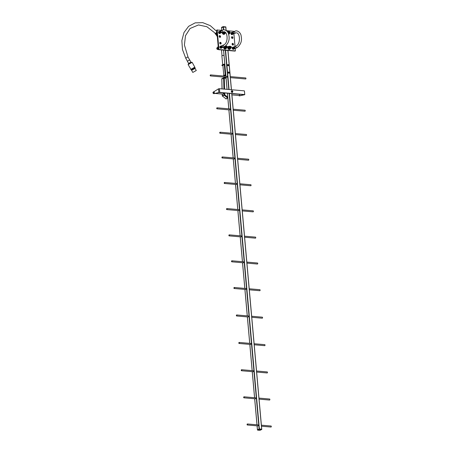 <?xml version="1.0" encoding="UTF-8"?>
<svg xmlns="http://www.w3.org/2000/svg" width="453" height="453" viewBox="0 0 453 453"><rect width="100%" height="100%" fill="white"/><g stroke="black" fill="none" stroke-linecap="round" stroke-linejoin="round"><path stroke-width="0.68" d="M239.943 95.776A0.895 0.521 94.9 0 1 239.841 95.832A0.895 0.521 94.9 0 1 239.688 95.86A0.895 0.521 94.9 0 1 239.62 95.843M239.439 95.832A0.9 0.521 -85.1 0 0 239.529 95.855A0.9 0.521 -85.1 0 0 239.626 95.843L244.756 94.688L244.422 90.962M213.233 93.324A0.895 0.521 -85.1 0 0 213.567 93.601A0.895 0.521 -85.1 0 0 214.161 92.752A0.895 0.521 -85.1 0 0 213.72 91.817A0.895 0.521 -85.1 0 0 213.567 91.84A0.895 0.521 -85.1 0 0 213.346 92.027M213.533 93.346A0.657 0.379 -85.1 0 0 213.64 92.055M213.765 91.817L218.516 88.833L219.411 88.692L219.745 92.412L213.822 93.612A0.9 0.521 94.9 0 1 213.725 93.618A0.9 0.521 94.9 0 1 213.663 93.607M213.646 93.595A0.895 0.521 -85.1 0 0 213.725 93.612A0.895 0.521 -85.1 0 0 214.32 92.769A0.895 0.521 -85.1 0 0 213.878 91.829A0.895 0.521 -85.1 0 0 213.799 91.834M217.315 33.403L216.896 32.91L217.151 32.344M218.629 48.114L218.21 47.622L218.465 47.055M222.219 30.294L216.738 30.045L218.488 49.671L234.965 51.098L235.413 50.906L235.192 48.443M232.276 38.437A0.889 0.691 67.1 0 0 231.63 36.908M232.87 45.113A0.889 0.691 67.1 0 0 232.225 43.584M219.926 37.367A0.889 0.691 67.1 0 0 219.28 35.838M220.52 44.043A0.889 0.691 67.1 0 0 219.875 42.514M223.714 47.004A1.58 1.234 67.1 0 0 224.241 48.584A1.58 1.234 67.1 0 0 225.605 48.969A1.58 1.234 67.1 0 0 226.115 48.488L225.571 48.72L224.501 48.058L224.286 46.665M230.249 48.856L229.722 49.077L228.652 48.42L228.437 47.021L229.852 46.121L228.969 46.801L229.167 48.165L230.249 48.856L231.149 47.78M227.57 31.942L228.539 31.41L227.655 32.084M223.176 33.318L223.703 33.097L224.784 33.782L224.258 34.009L223.187 33.346L222.972 31.948M228.476 72.021A0.651 0.504 67.1 0 0 228.98 73.216A0.651 0.504 67.1 0 0 229.252 72.899M227.808 64.564A0.651 0.504 67.1 0 0 228.312 65.759L228.329 65.753A0.651 0.504 67.1 0 0 228.584 65.442M231.8 93.567L261.743 429.195L259.371 428.946L229.422 93.363M226.087 30.425L225.798 27.191L223.227 27.027L221.545 27.752L223.227 26.993L225.877 27.186L226.126 30.453M232.338 91.217L232.038 91.676L232.621 91.585M257.434 429.721L259.371 428.946M261.687 429.178L259.337 428.963L257.485 429.693M221.585 27.775L221.772 30.255M225.798 27.191L226.172 30.481M247.327 424.993A0.51 0.294 -85.1 0 0 247.327 423.991A0.51 0.294 -85.1 0 0 247.327 424.993L257.882 425.905A0.51 0.294 -85.1 0 0 257.882 424.903M243.924 397.819A0.51 0.294 -85.1 0 0 243.924 396.822A0.51 0.294 -85.1 0 0 243.924 397.819L255.469 398.821A0.51 0.294 -85.1 0 0 255.464 397.819M241.506 370.735A0.51 0.294 -85.1 0 0 241.506 369.733A0.51 0.294 -85.1 0 0 241.506 370.735L253.051 371.737A0.51 0.294 -85.1 0 0 253.051 370.735M239.071 343.453A0.51 0.294 -85.1 0 0 239.071 342.457A0.51 0.294 -85.1 0 0 239.071 343.453L250.617 344.456A0.51 0.294 -85.1 0 0 250.617 343.453M236.619 315.979A0.51 0.294 -85.1 0 0 236.619 314.977A0.51 0.294 -85.1 0 0 236.619 315.979L248.165 316.975A0.51 0.294 -85.1 0 0 248.165 315.973M234.167 288.499A0.51 0.294 -85.1 0 0 234.167 287.496A0.51 0.294 -85.1 0 0 234.167 288.499L245.707 289.501A0.51 0.294 -85.1 0 0 245.707 288.499M231.783 261.806A0.51 0.294 -85.1 0 0 231.783 260.809A0.51 0.294 -85.1 0 0 231.783 261.806L243.329 262.808A0.51 0.294 -85.1 0 0 243.329 261.806M229.144 235.877A0.51 0.294 -85.1 0 0 229.144 234.875A0.51 0.294 -85.1 0 0 229.144 235.877L241.019 236.902A0.51 0.294 -85.1 0 0 241.019 235.905M226.794 209.58A0.51 0.294 -85.1 0 0 226.794 208.578A0.51 0.294 -85.1 0 0 226.794 209.58L238.669 210.605A0.51 0.294 -85.1 0 0 238.669 209.603M224.467 183.476A0.51 0.294 -85.1 0 0 224.467 182.474A0.51 0.294 -85.1 0 0 224.467 183.476L236.341 184.501A0.51 0.294 -85.1 0 0 236.341 183.499M222.191 157.961A0.51 0.294 -85.1 0 0 222.185 156.959A0.51 0.294 -85.1 0 0 222.191 157.961L234.059 158.986A0.51 0.294 -85.1 0 0 234.059 157.984M219.982 133.227A0.51 0.294 -85.1 0 0 219.982 132.231A0.51 0.294 -85.1 0 0 219.982 133.227L231.857 134.258A0.51 0.294 -85.1 0 0 231.857 133.256M210.452 75.928A0.51 0.294 -85.1 0 0 210.452 74.926A0.51 0.294 -85.1 0 0 210.452 75.928L226.777 77.338A0.51 0.294 -85.1 0 0 226.777 76.336M216.987 108.822A0.51 0.294 -85.1 0 0 216.987 107.82A0.51 0.294 -85.1 0 0 216.987 108.822L229.682 109.92A0.51 0.294 -85.1 0 0 229.682 108.918M221.608 27.707L223.459 26.976L225.809 27.191M225.837 27.163L223.482 26.795L221.568 27.576M221.545 27.718L221.636 27.288L223.295 26.585L225.798 26.999M261.726 429.348L259.376 428.98L257.463 429.761M257.502 429.931L259.116 429.178L261.687 429.342L261.664 429.637L259.246 429.438L257.604 430.129L260.005 430.339L261.766 429.376M233.289 110.232L244.994 111.245A0.51 0.294 -85.1 0 0 244.994 110.243M230.379 77.65L245.713 78.975A0.51 0.294 -85.1 0 0 245.713 77.978M235.458 134.569L246.341 135.509A0.51 0.294 -85.1 0 0 246.341 134.507M237.666 159.297L248.55 160.237A0.51 0.294 -85.1 0 0 248.55 159.241M239.943 184.813L250.826 185.753A0.51 0.294 -85.1 0 0 250.826 184.756M242.276 210.917L253.159 211.857A0.51 0.294 -85.1 0 0 253.159 210.855M244.62 237.219L255.503 238.159A0.51 0.294 -85.1 0 0 255.503 237.157M246.93 263.119L257.485 264.031A0.51 0.294 -85.1 0 0 257.485 263.029M249.314 289.812L259.869 290.724A0.51 0.294 -85.1 0 0 259.869 289.722M251.766 317.287L262.321 318.199A0.51 0.294 -85.1 0 0 262.321 317.202M254.218 344.767L264.773 345.679A0.51 0.294 -85.1 0 0 264.773 344.676M256.653 372.049L267.208 372.961A0.51 0.294 -85.1 0 0 267.208 371.958M259.071 399.133L269.626 400.044A0.51 0.294 -85.1 0 0 269.626 399.042M261.489 426.216L271.053 427.043A0.51 0.294 -85.1 0 0 271.053 426.041M222.072 65.345L222.044 64.977L222.072 65.345L223.924 64.564A0.595 0.345 94.9 0 1 224.32 64.994L225.152 74.292A0.595 0.345 94.9 0 1 224.858 75.011L223.023 75.991M223.363 76.019L224.892 75.379A0.974 0.566 -85.1 0 0 225.368 74.196L224.541 64.904A0.974 0.566 -85.1 0 0 224.059 64.167A0.974 0.566 -85.1 0 0 223.89 64.196L222.044 64.977M185.724 58.16L187.4 61.206L189.665 59.96L187.984 56.914L185.724 58.16L182.468 49.536L181.857 40.606L183.986 32.52L188.624 26.319L195.186 22.865L202.763 22.65L210.3 25.668L216.845 31.484M222.683 64.705L221.896 55.912A1.416 0.34 -5.1 0 1 222.157 55.685A1.416 0.34 -5.1 0 1 224.02 55.43M223.782 75.464L222.882 65.368A1.28 0.306 -5.1 0 1 224.314 64.938M221.896 65.498L222.91 65.702M223.918 76.07A1.28 0.306 -5.1 0 1 225.832 75.759M223.136 92.939L223.238 92.916C223.584 93.482 223.522 93.89 223.069 94.139L215.005 93.443M213.941 93.624A0.9 0.521 -85.1 0 0 214.031 93.646A0.9 0.521 -85.1 0 0 214.127 93.641L219.048 92.463M219.529 92.503L244.28 94.649L239.32 95.821A0.9 0.521 94.9 0 1 239.224 95.826A0.9 0.521 94.9 0 1 238.867 95.509M244.756 94.688L244.337 94.654M244.161 90.832L219.411 88.692M219.745 92.412L244.495 94.552M231.919 94.909L239.246 95.543A0.617 0.357 -85.1 0 0 239.354 94.315L231.806 93.658M187.389 61.183L189.648 59.938M191.664 70.374L192.797 72.429L196.268 70.521L195.135 68.46M194.971 67.99L191.353 69.983L191.568 70.368L195.186 68.375L194.813 67.174L192.157 62.35L191.245 62.293L188.595 63.748M228.759 72.055A0.544 0.425 67.1 0 0 228.844 73.109A0.544 0.425 67.1 0 0 229.15 72.984M228.856 72.05A0.51 0.396 67.1 0 0 228.561 72.763A0.51 0.396 67.1 0 0 229.28 72.825A0.51 0.396 67.1 0 0 228.856 72.05M228.822 72.707L229.167 72.735L229.127 72.321L228.782 72.293L228.822 72.707M229.025 72.769L228.793 72.31M228.89 72.05A0.651 0.504 67.1 0 0 228.278 72.808A0.651 0.504 67.1 0 0 228.997 73.21L228.963 73.222M228.55 72.067A0.578 0.447 67.1 0 0 228.997 73.126M228.793 72.033A0.578 0.447 67.1 0 0 228.391 72.757A0.578 0.447 67.1 0 0 229.195 72.978M228.091 64.598A0.544 0.425 67.1 0 0 228.182 65.651A0.544 0.425 67.1 0 0 228.482 65.526M228.187 64.592A0.51 0.396 67.1 0 0 227.893 65.306A0.51 0.396 67.1 0 0 228.612 65.368A0.51 0.396 67.1 0 0 228.187 64.592M228.153 65.249L228.499 65.272L228.25 64.762L228.153 65.249M228.357 65.311L228.131 64.853M228.227 64.586A0.651 0.504 67.1 0 0 227.61 65.351A0.651 0.504 67.1 0 0 228.329 65.753M227.887 64.609A0.578 0.447 67.1 0 0 228.335 65.668M227.791 64.728L228.148 64.575A0.578 0.447 67.1 0 0 227.729 65.3A0.578 0.447 67.1 0 0 228.527 65.521M232.321 91.506L232.649 91.642M223.606 47.05A1.58 1.234 67.1 0 0 224.133 48.635A1.58 1.234 67.1 0 0 225.492 49.015A1.58 1.234 67.1 0 0 225.549 48.992M228.471 46.438A1.58 1.234 67.1 0 0 228.414 46.461A1.58 1.234 67.1 0 0 227.893 48.397A1.58 1.234 67.1 0 0 229.643 49.377A1.58 1.234 67.1 0 0 229.699 49.349M222.293 32.339A1.58 1.234 67.1 0 0 222.819 33.918A1.58 1.234 67.1 0 0 224.178 34.303A1.58 1.234 67.1 0 0 224.235 34.281M232.893 37.639A0.889 0.691 67.1 0 0 231.834 36.761A0.889 0.691 67.1 0 0 232.519 38.397A0.889 0.691 67.1 0 0 232.893 37.639M221.138 43.25A0.889 0.691 67.1 0 0 220.079 42.372A0.889 0.691 67.1 0 0 220.764 44.003A0.889 0.691 67.1 0 0 221.138 43.25M232.661 34.241A0.957 0.747 67.1 0 1 231.919 32.48A1.144 0.895 67.1 0 0 230.996 33.907A1.144 0.895 67.1 0 0 232.644 34.252M221.619 47.888A0.957 0.747 67.1 0 1 220.877 46.127A1.144 0.895 67.1 0 0 219.954 47.554A1.144 0.895 67.1 0 0 221.602 47.893M217.185 29.858L218.935 49.485L235.413 50.906M235.77 48.194A0.957 0.747 67.1 0 1 235.028 46.438L233.878 33.726A0.957 0.747 67.1 0 1 233.153 31.959M233.703 31.727L233.663 31.28L226.409 30.657M219.546 31.421A1.144 0.895 67.1 0 0 218.64 32.837A1.144 0.895 67.1 0 0 220.294 33.182A0.957 0.747 67.1 0 1 219.563 31.416M233.21 47.203A1.144 0.895 67.1 0 0 232.31 48.618A1.144 0.895 67.1 0 0 233.958 48.964M220.543 36.574A0.889 0.691 67.1 0 0 219.479 35.696A0.889 0.691 67.1 0 0 220.169 37.327A0.889 0.691 67.1 0 0 220.543 36.574M233.493 44.315A0.889 0.691 67.1 0 0 232.429 43.437A0.889 0.691 67.1 0 0 233.114 45.074A0.889 0.691 67.1 0 0 233.493 44.315M218.935 49.485L218.488 49.671M220.413 46.319A1.144 0.895 67.1 0 0 220.124 46.285M219.858 33.363A0.957 0.747 67.1 0 1 219.116 31.602A1.144 0.895 67.1 0 0 218.816 31.568M232.208 34.434A0.957 0.747 67.1 0 1 231.466 32.673A1.144 0.895 67.1 0 0 231.166 32.639M232.763 47.389A1.144 0.895 67.1 0 0 232.48 47.35M233.335 49.383A1.144 0.895 67.1 0 0 233.51 49.151A0.957 0.747 67.1 0 1 232.78 47.384M222.95 32.061A1.325 1.031 67.1 0 0 224.099 33.958M222.65 32.186A1.325 1.031 67.1 0 0 222.984 33.624A1.325 1.031 67.1 0 0 224.19 34.02A1.325 1.031 67.1 0 0 224.229 34.003L224.19 34.02M222.4 32.293A1.58 1.234 67.1 0 0 222.933 33.873A1.58 1.234 67.1 0 0 224.292 34.258A1.58 1.234 67.1 0 0 224.801 33.771M227.819 31.755A1.325 1.031 67.1 0 0 227.616 31.812A1.325 1.031 67.1 0 0 227.514 31.863L227.616 31.812M227.933 31.676A1.58 1.234 67.1 0 0 227.366 31.653M228.663 34.485A1.58 1.234 67.1 0 0 228.958 34.134M229.133 46.466A1.325 1.031 67.1 0 0 228.924 46.523A1.325 1.031 67.1 0 0 228.471 46.987M228.42 47.106A1.325 1.031 67.1 0 0 229.563 49.026M228.782 46.602A1.325 1.031 67.1 0 0 228.623 46.653A1.325 1.031 67.1 0 0 228.187 48.273A1.325 1.031 67.1 0 0 229.654 49.094A1.325 1.031 67.1 0 0 229.694 49.071L229.654 49.094M229.246 46.387A1.58 1.234 67.1 0 0 228.527 46.416A1.58 1.234 67.1 0 0 228.006 48.352A1.58 1.234 67.1 0 0 229.756 49.326A1.58 1.234 67.1 0 0 230.271 48.845M224.263 46.772A1.325 1.031 67.1 0 0 225.413 48.669M223.963 46.902A1.325 1.031 67.1 0 0 224.297 48.335A1.325 1.031 67.1 0 0 225.503 48.731A1.325 1.031 67.1 0 0 225.543 48.714L225.503 48.731M224.784 33.782L225.685 32.712M223.505 31.727L223.703 33.097M224.965 31.982A0.612 0.476 67.1 0 0 225.685 32.616M224.847 31.92A0.696 0.544 67.1 0 0 225.741 32.684M224.75 31.874A0.696 0.544 67.1 0 0 225.634 32.729A1.195 0.934 67.1 0 1 223.759 31.761M224.66 31.835A0.696 0.544 67.1 0 0 225.526 32.775M224.58 31.812A0.696 0.544 67.1 0 0 225.418 32.82M224.507 31.789A0.696 0.544 67.1 0 0 225.311 32.865M224.445 31.772A0.696 0.544 67.1 0 0 225.203 32.91M224.394 31.761A0.696 0.544 67.1 0 0 225.096 32.956M224.36 31.755A0.696 0.544 67.1 0 0 224.988 33.001M229.62 32.095L228.539 31.41M228.606 34.281L229.835 33.069M228.442 33.743L228.935 34.145M230.107 32.452A0.612 0.476 67.1 0 0 229.32 31.874A0.612 0.476 67.1 0 0 229.411 32.893A0.612 0.476 67.1 0 0 230.107 32.452M230.135 32.474A0.696 0.544 67.1 0 0 229.235 31.818A0.696 0.544 67.1 0 0 229.337 32.984A0.696 0.544 67.1 0 0 230.135 32.474M227.848 32.401A1.195 0.934 67.1 0 1 229.246 31.806A0.696 0.544 67.1 0 0 229.784 33.086A1.195 0.934 67.1 0 1 228.425 33.703M229.139 31.852A0.696 0.544 67.1 0 0 229.677 33.131M229.031 31.897A0.696 0.544 67.1 0 0 229.569 33.177M228.924 31.942A0.696 0.544 67.1 0 0 229.461 33.222M228.816 31.987A0.696 0.544 67.1 0 0 229.354 33.267M228.708 32.033A0.696 0.544 67.1 0 0 229.246 33.312M228.601 32.078A0.696 0.544 67.1 0 0 229.139 33.358M230.934 46.806L229.852 46.121M228.437 47.021L228.969 46.801M228.64 48.392L229.167 48.165M231.421 47.163A0.612 0.476 67.1 0 0 230.634 46.585A0.612 0.476 67.1 0 0 230.724 47.61A0.612 0.476 67.1 0 0 231.421 47.163M231.449 47.186A0.696 0.544 67.1 0 0 230.549 46.529A0.696 0.544 67.1 0 0 230.651 47.695A0.696 0.544 67.1 0 0 231.449 47.186M230.56 46.517A0.696 0.544 67.1 0 0 231.098 47.797A1.195 0.934 67.1 0 1 229.212 46.874A1.195 0.934 67.1 0 1 230.56 46.517M230.452 46.563A0.696 0.544 67.1 0 0 230.99 47.842M230.345 46.608A0.696 0.544 67.1 0 0 230.883 47.888M230.237 46.653A0.696 0.544 67.1 0 0 230.775 47.933M230.13 46.699A0.696 0.544 67.1 0 0 230.668 47.978M230.022 46.744A0.696 0.544 67.1 0 0 230.56 48.024M229.914 46.789A0.696 0.544 67.1 0 0 230.452 48.069M226.783 46.449L225.702 45.759M224.484 48.029L225.016 47.808L226.098 48.499L226.998 47.423M224.818 46.438L225.016 47.808M227.27 46.801A0.612 0.476 67.1 0 0 226.477 46.229A0.612 0.476 67.1 0 0 226.574 47.248A0.612 0.476 67.1 0 0 227.27 46.801M227.298 46.829A0.696 0.544 67.1 0 0 226.398 46.166A0.696 0.544 67.1 0 0 226.5 47.338A0.696 0.544 67.1 0 0 227.298 46.829M225.781 45.934A1.195 0.934 67.1 0 1 226.409 46.161A0.696 0.544 67.1 0 0 226.947 47.44A1.195 0.934 67.1 0 1 225.69 48.126A1.195 0.934 67.1 0 1 225.113 46.387M226.302 46.206A0.696 0.544 67.1 0 0 226.84 47.486M226.194 46.251A0.696 0.544 67.1 0 0 226.732 47.531M226.087 46.297A0.696 0.544 67.1 0 0 226.625 47.576M225.979 46.342A0.696 0.544 67.1 0 0 226.517 47.622M225.871 46.387A0.696 0.544 67.1 0 0 226.409 47.667M225.764 46.433A0.696 0.544 67.1 0 0 226.302 47.712M220.203 46.41A0.957 0.747 67.1 0 0 219.915 46.608M220.6 48.239A0.957 0.747 67.1 0 0 220.945 48.171M220.317 46.365A0.957 0.747 67.1 0 0 219.852 47.135M220.181 47.922A0.957 0.747 67.1 0 0 221.058 48.12M220.43 46.314A0.957 0.747 67.1 0 0 221.172 48.075M220.543 46.268A0.957 0.747 67.1 0 0 221.285 48.029M220.656 46.223A0.957 0.747 67.1 0 0 221.398 47.978M220.764 46.172A0.957 0.747 67.1 0 0 221.506 47.933M220.99 46.081A0.957 0.747 67.1 0 0 221.732 47.837M221.104 46.03A0.957 0.747 67.1 0 0 221.845 47.792M221.217 45.985A0.957 0.747 67.1 0 0 221.959 47.741M221.33 45.934A0.957 0.747 67.1 0 0 222.072 47.695M221.438 45.889A0.957 0.747 67.1 0 0 222.185 47.65M221.551 45.844A0.957 0.747 67.1 0 0 222.293 47.599M221.664 45.793A0.957 0.747 67.1 0 0 222.406 47.554M221.777 45.747A0.957 0.747 67.1 0 0 222.519 47.508M221.891 45.702A0.957 0.747 67.1 0 0 222.633 47.457M222.004 45.651A0.957 0.747 67.1 0 0 222.746 47.412M222.117 45.606A0.957 0.747 67.1 0 0 222.859 47.361M222.225 45.555A0.957 0.747 67.1 0 0 222.972 47.316M222.338 45.51A0.957 0.747 67.1 0 0 223.08 47.271M222.451 45.464A0.957 0.747 67.1 0 0 223.193 47.22M222.565 45.413A0.957 0.747 67.1 0 0 223.306 47.174M222.678 45.368A0.957 0.747 67.1 0 0 223.42 47.129M222.734 45.34A0.957 0.747 67.1 0 0 223.476 47.106L224.677 46.597A0.957 0.747 67.1 0 1 223.935 44.836L222.734 45.34M218.89 31.699A0.957 0.747 67.1 0 0 218.601 31.897M219.286 33.528A0.957 0.747 67.1 0 0 219.631 33.46M219.003 31.653A0.957 0.747 67.1 0 0 218.539 32.423M218.867 33.205A0.957 0.747 67.1 0 0 219.745 33.409M219.229 31.557A0.957 0.747 67.1 0 0 219.971 33.312M219.343 31.512A0.957 0.747 67.1 0 0 220.084 33.267M219.45 31.461A0.957 0.747 67.1 0 0 220.198 33.222M219.677 31.365A0.957 0.747 67.1 0 0 220.418 33.126M219.79 31.319A0.957 0.747 67.1 0 0 220.532 33.08M219.903 31.274A0.957 0.747 67.1 0 0 220.645 33.029M220.016 31.223A0.957 0.747 67.1 0 0 220.758 32.984M220.13 31.178A0.957 0.747 67.1 0 0 220.871 32.933M220.237 31.132A0.957 0.747 67.1 0 0 220.985 32.888M220.351 31.081A0.957 0.747 67.1 0 0 221.092 32.843M220.464 31.036A0.957 0.747 67.1 0 0 221.206 32.792M220.577 30.985A0.957 0.747 67.1 0 0 221.319 32.746M220.69 30.94A0.957 0.747 67.1 0 0 221.432 32.701M220.804 30.895A0.957 0.747 67.1 0 0 221.545 32.65M220.917 30.844A0.957 0.747 67.1 0 0 221.659 32.605M221.024 30.798A0.957 0.747 67.1 0 0 221.766 32.554M221.138 30.747A0.957 0.747 67.1 0 0 221.879 32.508M221.251 30.702A0.957 0.747 67.1 0 0 221.993 32.463M221.364 30.657A0.957 0.747 67.1 0 0 222.106 32.412M223.369 31.886A0.957 0.747 67.1 0 1 222.621 30.119L221.421 30.628A0.957 0.747 67.1 0 0 222.163 32.395L223.369 31.886C227.661 30.436 228.759 42.486 223.935 44.836M231.24 32.769A0.957 0.747 67.1 0 0 230.951 32.967M231.642 34.598A0.957 0.747 67.1 0 0 231.987 34.524M231.353 32.718A0.957 0.747 67.1 0 0 230.888 33.488M231.217 34.275A0.957 0.747 67.1 0 0 232.095 34.479M231.579 32.627A0.957 0.747 67.1 0 0 232.321 34.383M231.693 32.576A0.957 0.747 67.1 0 0 232.434 34.337M231.806 32.531A0.957 0.747 67.1 0 0 232.548 34.286M232.027 32.435A0.957 0.747 67.1 0 0 232.768 34.196M232.14 32.39A0.957 0.747 67.1 0 0 232.882 34.145M232.253 32.339A0.957 0.747 67.1 0 0 232.995 34.1M232.366 32.293A0.957 0.747 67.1 0 0 233.108 34.049M232.48 32.248A0.957 0.747 67.1 0 0 233.221 34.003M232.593 32.197A0.957 0.747 67.1 0 0 233.335 33.958M232.706 32.152A0.957 0.747 67.1 0 0 233.448 33.907M232.814 32.101A0.957 0.747 67.1 0 0 233.555 33.862M232.927 32.055A0.957 0.747 67.1 0 0 233.669 33.816M233.04 32.01A0.957 0.747 67.1 0 0 233.782 33.765M233.267 31.914A0.957 0.747 67.1 0 0 234.008 33.669M233.38 31.869A0.957 0.747 67.1 0 0 234.122 33.624M233.488 31.818A0.957 0.747 67.1 0 0 234.235 33.579M233.601 31.772A0.957 0.747 67.1 0 0 234.343 33.528M233.714 31.721A0.957 0.747 67.1 0 0 234.456 33.482M235.719 32.956A0.957 0.747 67.1 0 1 234.971 31.189L233.771 31.699A0.957 0.747 67.1 0 0 234.512 33.46L235.719 32.956C240.016 31.506 241.115 43.556 236.285 45.9A0.957 0.747 67.1 0 0 237.032 47.667L235.826 48.177A0.957 0.747 67.1 0 1 235.084 46.41L236.285 45.9M232.553 47.48A0.957 0.747 67.1 0 0 232.264 47.678M232.95 49.309A0.957 0.747 67.1 0 0 233.295 49.235M232.666 47.435A0.957 0.747 67.1 0 0 232.202 48.205M232.531 48.986A0.957 0.747 67.1 0 0 233.408 49.19M232.893 47.338A0.957 0.747 67.1 0 0 233.635 49.094M233.006 47.288A0.957 0.747 67.1 0 0 233.748 49.049M233.119 47.242A0.957 0.747 67.1 0 0 233.861 49.003M233.227 47.197A0.957 0.747 67.1 0 0 233.975 48.952M233.34 47.146A0.957 0.747 67.1 0 0 234.082 48.907M233.454 47.101A0.957 0.747 67.1 0 0 234.195 48.856M233.567 47.05A0.957 0.747 67.1 0 0 234.309 48.811M233.68 47.004A0.957 0.747 67.1 0 0 234.422 48.765M233.793 46.959A0.957 0.747 67.1 0 0 234.535 48.714M233.907 46.908A0.957 0.747 67.1 0 0 234.648 48.669M234.014 46.863A0.957 0.747 67.1 0 0 234.756 48.624M234.127 46.818A0.957 0.747 67.1 0 0 234.869 48.573M234.241 46.767A0.957 0.747 67.1 0 0 234.982 48.528M234.354 46.721A0.957 0.747 67.1 0 0 235.096 48.477M234.467 46.67A0.957 0.747 67.1 0 0 235.209 48.431M234.58 46.625A0.957 0.747 67.1 0 0 235.322 48.386M234.694 46.58A0.957 0.747 67.1 0 0 235.435 48.335M234.801 46.529A0.957 0.747 67.1 0 0 235.543 48.29M234.914 46.483A0.957 0.747 67.1 0 0 235.656 48.245M218.21 47.622L217.508 47.899A0.957 0.747 67.1 0 0 218.199 49.156M218.176 46.189L217.514 47.916L218.567 49.587M217.604 47.423L217.514 47.916M217.168 47.69A0.957 0.747 67.1 0 0 217.91 49.451M217.281 47.644A0.957 0.747 67.1 0 0 218.023 49.405M217.395 47.599A0.957 0.747 67.1 0 0 218.136 49.354M217.508 47.548A0.957 0.747 67.1 0 0 218.25 49.309M217.576 47.52A0.957 0.747 67.1 0 0 218.289 49.292A0.957 0.747 67.1 0 1 217.57 47.531M217.548 47.61A0.957 0.747 67.1 0 0 218.25 49.235M217.616 48.211A0.957 0.747 67.1 0 0 218.103 49.009M216.896 32.91L216.194 33.188A0.957 0.747 67.1 0 0 216.885 34.445M216.862 31.472L216.2 33.205L217.253 34.875M216.291 32.707L216.2 33.205M215.855 32.978A0.957 0.747 67.1 0 0 216.596 34.739M215.968 32.933A0.957 0.747 67.1 0 0 216.71 34.688M216.081 32.882A0.957 0.747 67.1 0 0 216.823 34.643M216.194 32.837A0.957 0.747 67.1 0 0 216.936 34.598M216.97 34.57A0.957 0.747 67.1 0 1 216.257 32.82A0.957 0.747 67.1 0 0 216.976 34.581M216.234 32.899A0.957 0.747 67.1 0 0 216.936 34.524M216.302 33.499A0.957 0.747 67.1 0 0 216.789 34.298M213.414 93.369L213.386 93.369A0.679 0.391 -85.1 0 0 213.414 93.369A0.679 0.391 -85.1 0 0 213.861 92.729A0.679 0.391 -85.1 0 0 213.527 92.016A0.679 0.391 -85.1 0 0 213.516 92.016A0.679 0.391 94.9 0 1 213.833 92.723A0.679 0.391 94.9 0 1 213.386 93.369A0.679 0.391 94.9 0 1 213.074 92.984M213.074 92.944L213.284 92.389L213.074 92.944M213.289 92.718L213.001 92.78M218.839 92.497L218.516 88.833M229.076 89.524L225.577 50.283M261.67 429.144L231.721 93.561M231.375 89.722L227.876 50.487M223.754 29.83L223.499 26.993M231.551 91.472A0.776 0.606 -112.9 0 1 232.434 90.906A0.776 0.606 -112.9 0 1 232.553 92.202A0.776 0.606 -112.9 0 1 231.551 91.472M261.709 429.155L231.76 93.561M231.421 89.728L227.916 50.487M259.099 428.98L229.144 93.335M228.805 89.501L225.3 50.26M223.482 29.87L223.227 27.027M257.457 429.676L257.111 425.837M257.021 424.806L254.699 398.753M254.603 397.723L252.281 371.67M252.185 370.639L249.846 344.388M249.75 343.357L247.395 316.907M247.298 315.877L244.937 289.433M244.846 288.402L242.559 262.74M242.468 261.709L240.249 236.84M240.152 235.809L237.899 210.537M237.808 209.507L235.571 184.433M235.475 183.403L233.289 158.918M233.199 157.887L231.087 134.19M230.99 133.159L228.912 109.853M228.822 108.822L227.423 93.188M227.083 89.354L226.007 77.27M225.911 76.24L223.584 50.113M221.811 30.255L221.585 27.718M225.685 26.778L225.792 27.157M221.647 27.282L221.579 27.69M223.295 26.585L223.227 26.993M223.386 26.574L223.493 26.959M257.604 430.129L257.457 429.704M261.636 429.625L261.675 429.178M259.337 429.427L259.376 428.98M259.246 429.438L259.105 429.014M225.368 74.196L225.696 74.224M225.804 75.458L224.892 75.379M224.864 64.932L224.541 64.904M222.27 94.071L222.315 95.657L224.818 94.853L227.74 97.146M226.058 78.301L224.314 78.148L224.648 89.139M224.762 92.956L224.818 94.853L222.553 96.132L226.007 98.845A0.521 0.408 67.1 0 0 226.455 98.884L226.392 98.918A0.521 0.521 0 0 1 225.871 98.85L227.825 98.075M226.024 77.927L224.059 77.757A0.521 0.521 0 0 0 223.81 77.797A0.521 0.408 67.1 0 1 223.969 77.774A0.521 0.3 -85.1 0 1 224.314 78.148L221.811 78.952L222.112 88.924M227.825 98.125A0.521 0.408 67.1 0 1 227.785 98.097L224.331 95.385A0.521 0.408 67.1 0 1 224.093 94.904L224.037 92.893M223.918 89.077L223.589 78.205A0.521 0.408 67.1 0 1 223.81 77.797L222.032 78.55A0.521 0.408 67.1 0 0 221.811 78.952L222.015 88.913M224.144 77.791L226.024 77.95M222.191 78.522A0.521 0.408 67.1 0 0 222.032 78.55A0.521 0.521 0 0 0 221.715 79.043L221.817 79.122M222.174 94.065L222.315 95.657A0.521 0.408 67.1 0 0 222.553 96.132L225.843 98.72M222.406 95.957L222.423 96.138A0.521 0.521 0 0 1 222.225 95.742L222.349 95.832M239.32 95.821L239.626 95.843M214.127 93.641L213.822 93.612M232.695 92.067A0.883 0.685 -112.9 0 1 231.324 91.523A0.883 0.685 -112.9 0 1 232.157 90.781M231.313 91.529A0.883 0.685 -112.9 0 1 231.693 90.776L231.29 91.551C231.664 92.389 232.027 92.672 232.372 92.401A0.883 0.685 -112.9 0 1 231.313 91.529M232.378 92.401A0.883 0.685 -112.9 0 1 232.372 92.401L232.383 92.395C233.159 91.427 232.933 90.889 231.698 90.776L231.687 90.781M190.923 62.14L191.268 62.333L188.55 63.833L188.573 63.437L190.923 62.14L189.705 59.938M188.567 63.805L191.234 62.333M191.353 69.983L188.091 64.586L192.157 62.35M190.747 69.417L194.813 67.174M190.99 69.666L194.898 67.508M191.126 69.751L194.892 67.673M231.455 89.734L227.955 50.493M257.423 429.704L257.077 425.837M256.981 424.806L254.66 398.748M254.563 397.717L252.242 371.664M252.145 370.633L249.807 344.382M249.716 343.351L247.355 316.907M247.259 315.877L244.903 289.427M244.807 288.397L242.519 262.734M242.429 261.704L240.209 236.834M240.113 235.803L237.859 210.537M237.768 209.501L235.532 184.433M235.435 183.403L233.255 158.918M233.159 157.887L231.047 134.184M230.956 133.154L228.873 109.847M228.782 108.816L227.389 93.188M227.044 89.349L225.968 77.27M225.871 76.24L223.544 50.107M257.593 430.14L257.423 429.738M229.773 108.901L217.072 107.808M245.084 110.226L233.193 109.201M226.862 76.325L210.543 74.909M245.803 77.961L230.288 76.619M231.942 133.239L220.067 132.214M246.432 134.496L235.367 133.539M234.15 157.972L222.276 156.942M248.64 159.224L237.576 158.267M236.426 183.488L224.552 182.457M250.917 184.739L239.852 183.782M238.759 209.592L226.885 208.561M253.244 210.843L242.179 209.886M241.104 235.888L229.229 234.864M255.594 237.14L244.529 236.183M243.414 261.789L231.874 260.792M257.576 263.017L246.84 262.089M245.798 288.482L234.252 287.485M259.96 289.705L249.224 288.782M248.25 315.962L236.704 314.96M262.412 317.185L251.675 316.256M250.702 343.436L239.156 342.44M264.863 344.665L254.127 343.736M253.136 370.718L241.591 369.722M267.298 371.941L256.562 371.013M255.554 397.802L244.008 396.805M269.716 399.031L258.98 398.102M257.972 424.891L247.417 423.974M271.143 426.03L261.398 425.186M224.801 64.235L224.059 64.167M221.489 49.932L222.01 55.759M187.984 56.914L184.405 44.972L185.492 35.691L190.079 28.477L198.488 24.943L206.891 26.727L214.309 32.486L215.39 33.794M216.126 34.785L217.321 36.625M220.045 42.548L220.498 44.043M244.433 90.928L244.767 94.654M239.224 95.826L239.529 95.855M214.031 93.646L213.725 93.618M219.009 92.554L223.238 92.916M223.924 77.095L223.986 77.757M188.573 63.437L187.361 61.229M188.091 64.586L188.601 63.743M228.459 72.186L228.816 72.033C229.473 72.78 229.484 73.143 228.844 73.109M228.182 65.651C228.822 65.685 228.81 65.323 228.148 64.575M228.623 46.653L228.924 46.523M222.621 30.119C224.994 28.749 228.697 31.891 228.805 35.102C229.841 39.768 228.465 43.601 224.677 46.597M234.971 31.189C237.349 29.813 241.053 32.956 241.155 36.172C242.191 40.838 240.815 44.666 237.032 47.667M213.505 92.016L213.289 92.05C212.814 92.571 212.848 93.012 213.386 93.369"/></g></svg>
